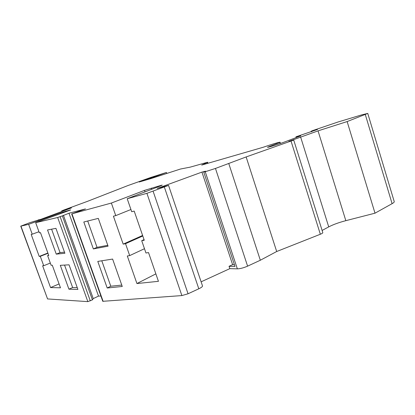 <?xml version="1.0" encoding="UTF-8"?>
<svg xmlns="http://www.w3.org/2000/svg" width="415" height="415" viewBox="0 0 415 415"><rect width="100%" height="100%" fill="white"/><g stroke="black" fill="none" stroke-linecap="round" stroke-linejoin="round"><path stroke-width="0.62" d="M48.654 255.194L47.616 255.604L51.123 265.273L52.285 265.201L60.476 287.808L50.557 287.574L42.62 265.792L43.71 265.725L40.286 256.325L39.212 256.429L31.187 234.413L32.235 234.21L28.635 224.328L20.957 226.134L47.564 298.935L87.84 301.627L92.426 299.879L62.369 215.873L68.973 213.232L85.48 208.916L71.956 213.824L111.365 203.049L144.524 190.376L161.004 185.381L162.26 185.126L160.641 185.858L127.203 198.723L146.91 193.333L168.542 185.391L157.228 188.441L201.944 172.095L205.607 171.188L203.755 172.095L205.233 171.732L215.468 168.443L246.137 156.943L276.691 251.511L320.344 234.247C321.993 233.578 322.813 233.043 322.808 232.654L293.727 140.073L288.84 141.365L318.04 130.865L347.142 121.569L375.004 213.186L345.835 220.671C338.853 222.507 333.152 224.577 328.727 226.886L322.113 230.45M59.08 283.943L50.557 287.574M50.319 263.058L43.71 265.725M70.586 209.99L35.669 222.673L39.358 232.846L40.473 232.633L48.763 255.49L47.616 255.604M47.865 253.026L39.212 256.429M40.286 256.325L47.969 253.3M38.948 231.72L32.235 234.21M127.203 198.723L131.69 211.702L134.195 211.085L144.254 240.228L141.712 240.695L144.052 239.637M142.61 235.461L123.172 244.129L113.419 216.189L115.749 215.618L111.365 203.049M130.933 209.513L115.749 215.618M144.482 248.71L129.688 255.604L125.532 243.688L142.791 235.979M125.532 243.688L123.172 244.129M141.712 240.695L145.966 253L148.523 252.59L158.437 281.318L136.929 283.544L127.312 255.988L129.688 255.604M155.869 273.874L136.929 283.544M77.263 287.657L72.646 287.559L64.538 265.081M77.895 289.426L68.921 289.177L60.305 265.325L69.046 264.817L77.895 289.426M72.646 287.559L68.921 289.177M64.491 252.154L60.051 252.621L51.6 229.189M47.538 229.983L55.926 228.338L64.89 253.259L56.258 254.13L47.538 229.983M60.051 252.621L56.258 254.13M121.761 285.084L110.789 286.22L101.789 260.781M112.61 259.064L122.254 286.48L107.205 288L97.784 261.419L112.61 259.064M110.789 286.22L107.205 288M107.77 245.312L97.032 247.335L87.721 221.013M108.076 246.183L93.359 248.927L83.809 221.989L98.298 218.383L108.076 246.183M97.032 247.335L93.359 248.927M207.318 163.463L207.023 162.566L207.609 162.229L190.241 167.126L180.463 169.03L151.039 178.554L139.232 181.993L145.266 179.804L145.395 180.193M39.015 219.857L29.927 222.658L20.75 226.154L47.564 298.935M375.004 213.186L392.097 203.656C393.612 202.8 394.328 202.126 394.24 201.628L394.224 201.566M347.142 121.569L367.757 113.414L361.719 114.877L338.101 121.979L311.971 130.834L317.48 129.454L295.962 136.82L300.668 135.861L285.245 141.738C279.549 143.943 266.98 147.849 267.493 147.273L279.809 142.418L280.167 143.554M71.645 213.881L102.78 301.311L181.879 295.579L188.057 293.779L198.806 288.793C201.322 287.59 202.556 286.64 202.51 285.94L202.489 285.873M35.669 222.673L57.664 217.507L62.369 215.873M92.426 299.879L93.24 298.608L63.443 215.276M93.24 298.608L98.516 296.097L68.973 213.232M98.516 296.097L100.897 296.03M201.119 281.821L229.832 268.64L237.359 268.853C240.244 268.749 243.657 267.851 247.599 266.15L260.329 260.241L228.779 163.567M234.413 264.703L232.623 264.671L229.054 266.3L229.832 268.64M232.623 264.671L201.944 172.095M229.054 266.3L234.989 266.43L203.755 172.095M260.329 260.241L276.691 251.511M246.137 156.943L293.727 140.073M207.023 162.566L201.685 165.087L263.302 147.226C270.995 144.55 280.291 141.769 280.047 142.231L279.809 142.418M152.891 177.994L152.704 177.449L145.266 179.804M152.704 177.449L166.431 172.469L166.731 173.356M166.431 172.469L151.029 177.361L128.069 185.5L87.233 201.436L63.708 210.068L61.659 210.929L62.769 210.67L71.432 207.91L41.049 219.265L37.848 220.199L38.943 219.66M64.154 210.628L64.035 210.291M70.55 209.881L60.756 212.729L28.635 224.328M300.579 136.872L328.727 226.886M318.04 130.865L345.835 220.671M365.304 114.55L392.097 203.656M181.879 295.579L146.91 193.333M188.057 293.779L153.13 191.299M90.299 300.891L60.139 216.692M87.84 301.627L57.664 217.507M103.133 301.394L71.956 213.824M198.806 288.793L164.392 187.17M247.599 266.15L215.468 168.443M237.359 268.853L205.233 171.732M320.344 234.247L291.06 141.152M311.841 131.602L311.67 131.067M296.518 137.443L296.31 136.789M270.367 146.656L270.181 146.07M62.919 211.09L62.769 210.67M145.032 191.865L144.524 190.376M151.667 189.313L151.257 188.12M161.108 185.676L161.004 185.381M61.031 213.497L60.756 212.729M66.058 211.681L65.835 211.064M202.51 285.94L168.542 185.391M367.757 113.414L394.24 201.628M311.333 131.799L311.141 131.181M296.196 137.567L295.962 136.82M280.436 143.466L280.047 142.231M207.957 163.277L207.609 162.229M61.861 211.484L61.659 210.929"/></g></svg>
